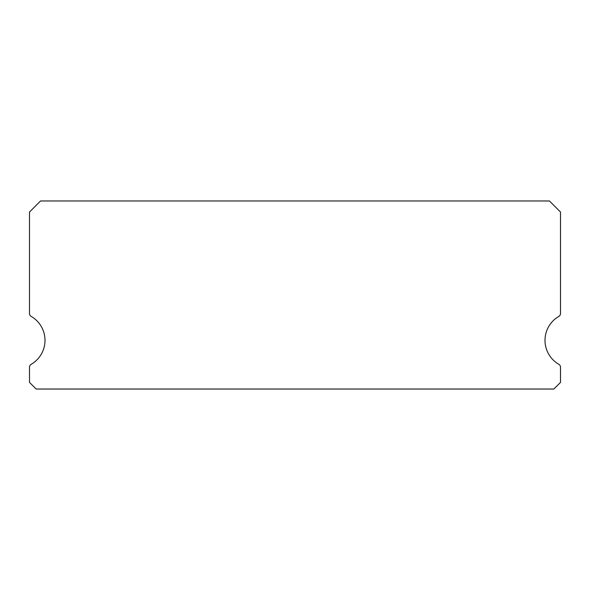 <?xml version="1.0" encoding="UTF-8"?>
<svg xmlns="http://www.w3.org/2000/svg" width="590" height="590" viewBox="0 0 590 590"><rect width="100%" height="100%" fill="white"/><g stroke="black" fill="none" stroke-linecap="round" stroke-linejoin="round"><path stroke-width="0.89" d="M558.841 364.31A27.656 27.656 0 0 1 558.841 316.402A3.319 3.319 0 0 0 560.5 313.533L560.5 212.031L549.438 200.969L40.562 200.969L29.5 212.031L29.5 313.533A3.319 3.319 0 0 0 31.159 316.402A27.656 27.656 0 0 1 31.159 364.31A3.319 3.319 0 0 0 29.5 367.179L29.5 382.394L36.138 389.031L553.863 389.031L560.5 382.394L560.5 367.179A3.319 3.319 0 0 0 558.841 364.31"/></g></svg>

